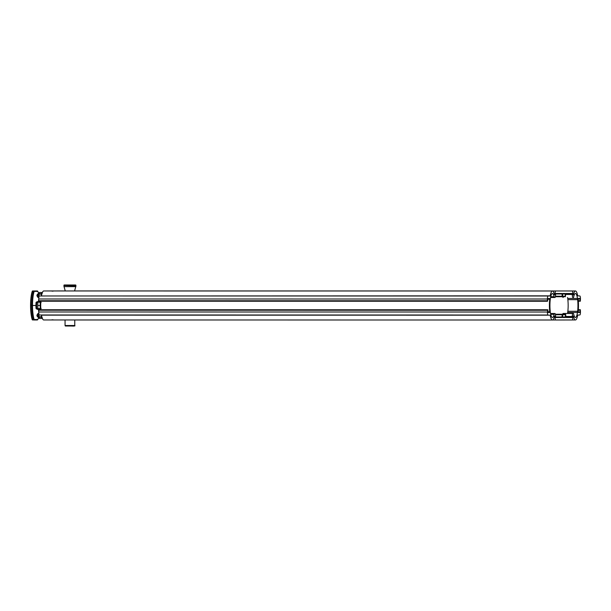 <?xml version="1.0" encoding="UTF-8"?>
<svg xmlns="http://www.w3.org/2000/svg" width="611" height="611" viewBox="0 0 611 611"><rect width="100%" height="100%" fill="white"/><g stroke="black" fill="none" stroke-linecap="round" stroke-linejoin="round"><path stroke-width="0.92" d="M565.351 314.237L555.567 314.237L565.664 314.237L565.137 317.491L562.731 317.491L562.632 316.994L565.244 316.987M567.52 313.474A12.006 2.505 -90 0 0 567.688 312.473L577.471 312.473A12.006 2.505 90 0 1 575.432 317.476A12.006 2.505 90 0 1 573.729 314.275A3.002 0.626 90 0 0 573.301 313.474L563.143 313.474A3.002 0.626 90 0 0 562.723 314.237M567.688 312.473L567.848 311.282L577.632 311.282A12.006 2.505 90 0 0 577.632 299.657L577.471 298.466A12.006 2.505 90 0 0 575.432 293.463A12.006 2.505 90 0 0 573.729 296.671A3.002 0.626 90 0 1 573.301 297.473L572.927 297.473A3.002 0.626 90 0 1 572.301 294.471L565.763 294.471M567.848 298.466L567.848 299.657A12.006 2.505 -90 0 1 567.848 311.282M567.52 297.473A12.006 2.505 -90 0 1 567.688 298.466L577.471 298.466M562.731 296.732A3.002 0.626 90 0 0 563.143 297.473M565.244 296.236L562.632 296.236L562.731 293.486L565.137 293.479L565.351 296.732L565.763 293.983L572.301 293.975L572.301 294.471M562.632 296.236L562.212 296.74L562.005 293.486L555.682 293.494L555.575 294.494A3.002 0.626 -90 0 1 554.948 297.496L554.574 297.496A3.002 0.626 -90 0 1 554.146 296.702L550.732 296.702M550.244 312.511L550.244 311.32A12.006 2.505 -90 0 1 550.244 299.695L550.404 298.504A12.006 2.505 -90 0 1 552.443 293.501A12.006 2.505 -90 0 1 554.146 296.702M565.244 314.741L562.632 314.741L562.212 314.245L562.005 317.491L555.682 317.506L555.575 316.506A3.002 0.626 -90 0 0 554.948 313.504L554.574 313.504A3.002 0.626 -90 0 0 554.146 314.306A12.006 2.505 -90 0 1 552.436 317.506A12.006 2.505 -90 0 1 550.404 312.511M562.632 314.741L562.632 316.994M565.847 317.476L572.194 317.483L565.87 317.491L565.664 314.237L555.88 314.237M572.194 317.483L572.301 316.483L565.763 316.475M563.518 313.474L572.927 313.474A3.002 0.626 90 0 0 572.301 316.483M577.471 312.473L577.632 311.282M567.848 312.473L577.632 312.473M567.848 299.657L577.632 299.657M572.301 293.975L572.194 293.471L565.87 293.479L565.763 293.983M572.851 316.108L573.37 316.108A14.504 3.032 90 0 0 575.432 319.973A14.504 3.032 90 0 0 577.693 315.139L579.824 314.971A3.002 0.626 90 0 0 580.45 311.969L580.343 309.716L579.824 312.465L578.258 312.465L578.166 311.755A14.504 3.032 90 0 0 578.166 299.184L578.258 298.466L579.824 298.466L580.343 301.215L580.45 298.962A3.002 0.626 90 0 0 579.824 295.961L577.693 295.8A14.504 3.032 90 0 0 575.432 290.966A14.504 3.032 90 0 0 573.37 294.838L573.301 294.968M554.414 294.494L555.055 294.494L555.055 293.998A3.002 0.626 -90 0 1 555.682 290.996L74.573 290.935L75.787 286.628L64.04 286.628L65.247 290.951L63.498 290.935L65.255 290.935L64.315 290.951L572.194 290.973A3.002 0.626 90 0 1 572.82 293.967L572.927 294.968M555.055 294.494L554.498 294.861A14.504 3.032 -90 0 0 552.443 290.996L55.975 290.966M547.945 311.793L549.709 311.793A14.504 3.032 -90 0 1 549.709 299.222L549.61 298.504L548.052 298.504L547.525 301.261L547.425 300.757L38.73 300.727L38.73 298.978A3.002 0.626 -90 0 1 39.356 295.976L550.183 295.839A14.504 3.032 -90 0 1 552.443 290.996M550.183 295.839L39.356 295.976M547.425 300.757L547.425 299.008A3.002 0.626 -90 0 1 548.052 296.007M549.709 311.793L549.61 312.511L548.052 312.511L547.838 309.762L38.829 309.731L38.73 311.977A3.002 0.626 -90 0 0 39.356 314.978L548.052 315.016A3.002 0.626 -90 0 1 547.425 312.015L547.838 309.762L39.142 309.731M573.37 316.108L572.927 315.979L572.82 316.979A3.002 0.626 90 0 1 572.194 319.981L555.682 320.004A3.002 0.626 -90 0 1 555.055 317.002L554.948 316.002L554.498 316.139A14.504 3.032 -90 0 1 552.436 320.011A14.504 3.032 -90 0 1 550.183 315.177L39.356 314.978M575.432 290.966L78.865 290.935M63.498 290.935L46.986 290.958A3.002 0.626 90 0 0 46.948 290.966M41.487 295.8A14.504 3.032 -90 0 1 43.748 290.966L51.072 290.966M53.004 291.187L51.08 290.966M38.73 300.727L38.829 301.223L547.525 301.261L38.829 301.223M40.845 309.731A14.504 3.032 -90 0 1 40.845 301.223M51.072 319.973L43.74 319.973A14.504 3.032 -90 0 1 41.487 315.146L41.418 314.978M53.004 319.759L51.08 319.973M55.983 319.973L552.436 320.011M64.04 286.628L75.917 286.292L75.917 285.49C74.924 284.779 78.445 285.039 68.34 284.993L71.487 284.993L68.34 284.993C61.764 284.993 65.064 284.871 63.911 285.49L75.917 285.49M37.905 291.905A16.482 3.445 90 0 0 37.745 291.401A0.496 0.42 -18.9 0 0 37.722 291.302L37.722 291.302A0.496 0.42 -18.9 0 0 37.683 291.218M36.263 290.966L33.681 290.966A0.496 0.481 89.9 0 1 34.155 291.409A16.482 3.445 90 0 0 32.505 305.477L31.932 305.477L32.505 305.477A16.482 3.445 90 0 0 34.155 319.538A0.496 0.42 161.1 0 1 33.62 319.904L32.635 319.904A0.496 0.42 161.1 0 1 32.215 319.431A16.352 3.414 -90 0 1 30.573 305.974L30.573 304.973A16.352 3.414 -90 0 1 32.215 291.516A0.496 0.42 18.9 0 1 32.635 291.042L33.62 291.042A0.504 0.42 18.9 0 1 34.155 291.409L37.745 291.401A0.496 0.496 89.9 0 0 37.248 290.966L32.688 290.966A0.504 0.481 -90.1 0 0 32.307 291.164M40.822 309.311L37.317 309.326L36.11 308.631A0.771 0.687 -65.4 0 1 36.057 308.402A12.724 2.673 -91.1 0 1 35.927 305.477L32.505 305.477L35.927 305.477A12.724 2.673 -88.9 0 1 36.057 302.544A0.771 0.687 -114.6 0 1 36.11 302.315L37.317 301.62L40.822 301.635M547.425 299.008L38.73 298.978A11.907 2.49 90 0 0 38.455 301.635L41.174 302.468M37.874 294.235L37.317 294.357A12.671 2.658 89.8 0 0 36.92 295.64L37.783 297.282L38.944 297.595M37.92 291.928L37.248 290.966L33.62 291.042A16.909 3.536 90 0 0 31.932 305.477L30.573 304.973M40.777 308.517L40.242 308.586A14.511 3.032 -89 0 1 40.219 305.477L37.775 305.477A14.504 3.032 89.1 0 0 37.897 308.586L36.736 308.486A13.106 2.75 -91 0 1 36.607 305.477L36.713 302.437L37.897 302.369A14.511 3.032 90.9 0 0 37.775 305.477L40.41 305.477M36.614 305.477L36.614 305.477A13.106 2.75 -89 0 1 36.736 302.46L37.225 301.971L40.777 302.43M36.706 302.521L36.057 302.544M36.713 302.422L36.11 302.315M36.767 302.338L37.317 301.62M37.386 301.971L38.356 301.971M37.783 297.282L38.967 297.274M38.019 295.396L37.691 294.892L37.615 295.495L37.989 296.977L38.019 295.396L38.982 294.143L41.38 294.143L41.403 295.968L550.099 296.007M36.904 295.709L37.615 295.464L36.92 295.64M37.317 294.357A0.496 0.428 -159.4 0 0 37.836 294.372M40.219 305.477A14.511 3.032 -91 0 1 40.242 302.369L40.807 301.895M37.63 295.342L39.043 293.746L38.974 296.595M41.938 292.547L39.432 292.539A14.504 3.04 89.9 0 0 39.043 293.746L38.997 294.143M39.448 292.539L38.035 294.013M37.691 294.892L38.142 293.456L39.547 292.539M30.55 305.126L31.23 295.602L32.635 291.042A16.909 3.536 -90 0 0 30.947 305.477L30.573 305.974M42.281 292.761A0.496 0.435 -157.4 0 0 41.838 292.539A14.504 3.002 90.5 0 0 41.426 293.746L41.853 294.143M41.892 293.975A0.496 0.397 -163.7 0 0 41.426 293.746L39.043 293.746M37.683 319.713A0.504 0.42 -161.2 0 0 37.722 319.637L33.62 319.904A16.909 3.536 90 0 1 31.932 305.477L30.947 305.477A16.909 3.536 -90 0 0 32.635 319.904L32.688 319.981A0.504 0.481 89.9 0 1 32.307 319.782M33.681 319.981L37.248 319.973A0.496 0.496 -90.1 0 0 37.745 319.538A16.482 3.445 90 0 0 37.905 319.034L37.722 319.637A0.504 0.42 -161.2 0 0 37.745 319.538L34.155 319.538A0.496 0.481 -90.1 0 1 33.681 319.981L32.223 319.637L31.619 317.445L30.55 305.821M38.944 313.351L37.783 313.664L36.92 315.299A12.671 2.658 90.2 0 0 37.317 316.59L37.874 316.712M38.363 308.975L38.455 309.311A11.907 2.49 90 0 0 38.73 311.984L547.425 312.015M36.706 308.433L36.057 308.402M37.317 316.59A0.496 0.428 159.4 0 1 37.836 316.574M36.92 315.299L37.615 315.49M37.783 313.664L37.63 315.604L39.012 317.201A14.504 3.04 90.1 0 0 39.448 318.407L39.547 318.407M36.904 315.238L38.019 315.551L37.989 313.97L38.967 313.672M36.591 305.477L36.713 308.509L36.11 308.631M41.174 308.486L40.746 308.975L37.233 308.975L36.713 308.509M38.134 317.453L37.63 315.604M38.035 316.926L39.501 318.461L38.149 317.491M39.448 318.407L41.838 318.407A14.504 3.002 -90.5 0 1 41.426 317.201L39.012 317.201L38.019 315.551M41.853 316.804L38.982 316.804L38.974 314.36M41.892 316.972A0.496 0.397 -16.3 0 1 41.426 317.201L41.403 314.978M562.212 296.74L555.368 296.74L562.212 296.74M562.105 296.236L555.46 296.236M555.575 293.983L562.105 293.983M550.572 297.496L554.574 297.496L550.572 297.496M554.146 314.306L550.732 314.306M554.574 313.504L550.572 313.504M554.948 313.504L550.564 313.504L554.948 313.504M555.659 317.491L562.005 317.491M555.575 316.994L562.105 316.994M562.105 314.741L555.452 314.741M562.212 314.245L555.361 314.245M562.723 317.491L565.137 317.491M565.763 316.979L572.301 316.979M572.927 313.474L563.143 313.474M565.351 296.732L562.54 296.732L565.351 296.732M562.632 293.983L565.244 293.983M579.931 298.962L578.151 298.962M579.931 300.711L578.296 300.711M580.03 301.215L578.334 301.215L580.03 301.215M572.851 294.838L573.37 294.838M555.682 290.996L46.986 290.958M555.055 293.998L554.284 293.998M547.945 299.222L549.709 299.222M548.036 312.511L549.61 312.511M547.525 309.762L38.829 309.731M547.425 310.266L38.73 310.228M41.487 315.146L550.183 315.177M554.414 316.506L555.055 316.506M555.055 317.002L554.284 317.002M555.682 320.004L552.512 320.004L555.682 320.004M55.861 319.973L51.187 319.973L55.861 319.973M580.343 309.716L578.334 309.716L580.343 309.716M580.03 309.716L578.334 309.716M579.931 310.212L578.296 310.212M579.931 311.969L578.151 311.969M579.824 312.465L578.25 312.465M65.064 325.51L74.763 325.51C75.451 326.007 74.244 326.175 71.159 326.007C63.666 325.953 65.667 326.236 65.064 325.51L65.064 319.973M65.598 326.007L71.159 326.007M37.997 301.971L40.341 301.971A0.496 0.489 89.9 0 1 40.784 302.262M41.968 292.493L42.396 292.478M40.242 308.586L37.897 308.586L37.997 308.975L40.341 308.975L40.242 308.586M40.372 308.975L40.341 308.975A0.496 0.489 -90.1 0 0 40.784 308.685M40.341 308.975L40.807 309.051M39.043 317.201L38.997 316.804M39.478 318.461L41.838 318.407A0.504 0.435 -22.6 0 0 42.281 318.186M42.388 317.972L41.938 318.4M572.232 319.973L575.432 319.973M74.763 325.51L74.763 319.981M63.911 286.292L64.422 284.993M38.73 292.715L37.645 291.539M39.478 292.486L41.892 292.486L42.388 292.975M37.645 319.4L38.73 318.224M37.691 316.055L37.615 315.452"/></g></svg>

